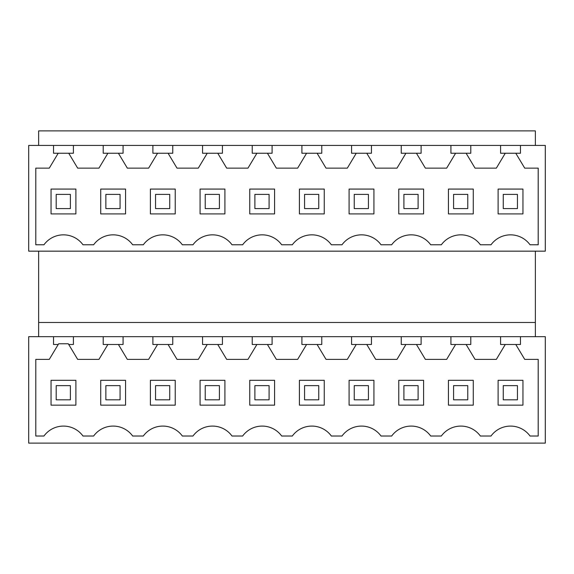 <?xml version="1.0" encoding="UTF-8"?>
<svg xmlns="http://www.w3.org/2000/svg" width="574" height="574" viewBox="0 0 574 574"><rect width="100%" height="100%" fill="white"/><g stroke="black" fill="none" stroke-linecap="round" stroke-linejoin="round"><path stroke-width="0.86" d="M118.402 344.486L127.335 359.381L148.623 359.381L157.563 344.486L168.074 344.486L177.007 359.381L198.295 359.381L207.236 344.486L217.747 344.486L226.68 359.381L247.968 359.381L256.908 344.486L267.419 344.486L276.352 359.381L297.648 359.381L306.581 344.486L317.092 344.486L326.032 359.381L347.32 359.381L356.253 344.486L366.764 344.486L375.705 359.381L396.993 359.381L405.926 344.486L416.437 344.486L425.377 359.381L446.665 359.381L455.598 344.486L466.11 344.486L475.05 359.381L496.338 359.381L505.271 344.486L515.782 344.486L524.722 359.381L538.204 359.381L538.204 436.018L530.039 436.018A24.13 24.13 0 0 0 491.021 436.018L480.366 436.018A24.13 24.13 0 0 0 441.341 436.018L430.694 436.018A24.13 24.13 0 0 0 391.669 436.018L381.021 436.018A24.13 24.13 0 0 0 341.996 436.018L331.349 436.018A24.13 24.13 0 0 0 292.324 436.018L281.676 436.018A24.13 24.13 0 0 0 242.651 436.018L232.004 436.018A24.13 24.13 0 0 0 192.979 436.018L182.331 436.018A24.13 24.13 0 0 0 143.306 436.018L132.659 436.018A24.13 24.13 0 0 0 93.634 436.018L82.979 436.018A24.13 24.13 0 0 0 43.961 436.018L35.796 436.018L35.796 359.381L49.278 359.381L58.648 343.769L68.299 343.769L77.662 359.381L98.95 359.381L107.89 344.486L123.08 344.486L123.08 336.673L545.3 336.673L545.3 443.114L28.7 443.114L28.7 336.673L103.212 336.673L103.212 344.486L107.89 344.486M498.11 380.311L498.11 405.151L522.95 405.151L522.95 380.311L498.11 380.311M473.277 380.311L448.438 380.311L448.438 405.151L473.277 405.151L473.277 380.311M100.723 380.311L100.723 405.151L125.562 405.151L125.562 380.311L100.723 380.311M249.747 405.151L274.58 405.151L274.58 380.311L249.747 380.311L249.747 405.151M423.598 380.311L398.765 380.311L398.765 405.151L423.598 405.151L423.598 380.311M349.092 405.151L373.925 405.151L373.925 380.311L349.092 380.311L349.092 405.151M299.42 380.311L299.42 405.151L324.253 405.151L324.253 380.311L299.42 380.311M150.402 380.311L150.402 405.151L175.235 405.151L175.235 380.311L150.402 380.311M51.05 380.311L51.05 405.151L75.89 405.151L75.89 380.311L51.05 380.311M200.075 380.311L200.075 405.151L224.908 405.151L224.908 380.311L200.075 380.311M73.407 336.673L73.407 344.486L68.729 344.486M53.54 336.673L53.54 344.486L58.218 344.486M520.46 336.673L520.46 344.486L515.782 344.486M500.593 336.673L500.593 344.486L505.271 344.486M470.788 336.673L470.788 344.486L466.11 344.486M450.92 336.673L450.92 344.486L455.598 344.486M421.115 336.673L421.115 344.486L416.437 344.486M401.248 336.673L401.248 344.486L405.926 344.486M371.443 336.673L371.443 344.486L366.764 344.486M351.575 336.673L351.575 344.486L356.253 344.486M321.77 336.673L321.77 344.486L317.092 344.486M301.902 336.673L301.902 344.486L306.581 344.486M272.098 336.673L272.098 344.486L267.419 344.486M252.23 336.673L252.23 344.486L256.908 344.486M222.425 336.673L222.425 344.486L217.747 344.486M202.557 336.673L202.557 344.486L207.236 344.486M172.752 336.673L172.752 344.486L168.074 344.486M152.885 336.673L152.885 344.486L157.563 344.486M103.212 336.673L123.08 336.673M535.363 145.43L535.363 130.886L38.637 130.886L38.637 145.43M535.363 336.673L535.363 251.161M38.637 336.673L38.637 322.48L535.363 322.48M38.637 322.48L38.637 251.161M485.69 145.43L545.3 145.43L545.3 251.161L28.7 251.161L28.7 145.43L485.69 145.43M515.782 153.244L524.722 168.139L538.204 168.139L538.204 244.775L530.039 244.775A24.13 24.13 0 0 0 491.021 244.775L480.366 244.775A24.13 24.13 0 0 0 441.341 244.775L430.694 244.775A24.13 24.13 0 0 0 391.669 244.775L381.021 244.775A24.13 24.13 0 0 0 341.996 244.775L331.349 244.775A24.13 24.13 0 0 0 292.324 244.775L281.676 244.775A24.13 24.13 0 0 0 242.651 244.775L232.004 244.775A24.13 24.13 0 0 0 192.979 244.775L182.331 244.775A24.13 24.13 0 0 0 143.306 244.775L132.659 244.775A24.13 24.13 0 0 0 93.634 244.775L82.979 244.775A24.13 24.13 0 0 0 43.961 244.775L35.796 244.775L35.796 168.139L49.278 168.139L58.218 153.244L68.729 153.244L77.662 168.139L98.95 168.139L107.89 153.244L118.402 153.244L127.335 168.139L148.623 168.139L157.563 153.244L168.074 153.244L177.007 168.139L198.295 168.139L207.236 153.244L217.747 153.244L226.68 168.139L247.968 168.139L256.908 153.244L267.419 153.244L276.352 168.139L297.648 168.139L306.581 153.244L317.092 153.244L326.032 168.139L347.32 168.139L356.253 153.244L366.764 153.244L375.705 168.139L396.993 168.139L405.926 153.244L416.437 153.244L425.377 168.139L446.665 168.139L455.598 153.244L466.11 153.244L475.05 168.139L496.338 168.139L505.271 153.244L520.46 153.244L520.46 145.43M500.593 145.43L500.593 153.244L505.271 153.244M470.788 145.43L470.788 153.244L466.11 153.244M53.54 145.43L53.54 153.244L58.218 153.244M73.407 145.43L73.407 153.244L68.729 153.244M103.212 145.43L103.212 153.244L107.89 153.244M123.08 145.43L123.08 153.244L118.402 153.244M152.885 145.43L152.885 153.244L157.563 153.244M172.752 145.43L172.752 153.244L168.074 153.244M202.557 145.43L202.557 153.244L207.236 153.244M222.425 145.43L222.425 153.244L217.747 153.244M252.23 145.43L252.23 153.244L256.908 153.244M272.098 145.43L272.098 153.244L267.419 153.244M301.902 145.43L301.902 153.244L306.581 153.244M321.77 145.43L321.77 153.244L317.092 153.244M351.575 145.43L351.575 153.244L356.253 153.244M371.443 145.43L371.443 153.244L366.764 153.244M401.248 145.43L401.248 153.244L405.926 153.244M421.115 145.43L421.115 153.244L416.437 153.244M450.92 145.43L450.92 153.244L455.598 153.244M75.89 189.076L51.05 189.076L51.05 213.908L75.89 213.908L75.89 189.076M473.277 213.908L473.277 189.076L448.438 189.076L448.438 213.908L473.277 213.908M324.253 213.908L324.253 189.076L299.42 189.076L299.42 213.908L324.253 213.908M373.925 189.076L349.092 189.076L349.092 213.908L373.925 213.908L373.925 189.076M398.765 213.908L423.598 213.908L423.598 189.076L398.765 189.076L398.765 213.908M274.58 189.076L249.747 189.076L249.747 213.908L274.58 213.908L274.58 189.076M125.562 213.908L125.562 189.076L100.723 189.076L100.723 213.908L125.562 213.908M175.235 189.076L150.402 189.076L150.402 213.908L175.235 213.908L175.235 189.076M498.11 213.908L522.95 213.908L522.95 189.076L498.11 189.076L498.11 213.908M200.075 213.908L224.908 213.908L224.908 189.076L200.075 189.076L200.075 213.908M70.387 399.827L56.195 399.827L56.195 385.635L70.387 385.635L70.387 399.827M70.387 194.392L70.387 208.584L56.195 208.584L56.195 194.392L70.387 194.392M120.066 399.827L105.867 399.827L105.867 385.635L120.066 385.635L120.066 399.827M120.066 194.392L120.066 208.584L105.867 208.584L105.867 194.392L120.066 194.392M169.739 399.827L155.547 399.827L155.547 385.635L169.739 385.635L169.739 399.827M169.739 194.392L169.739 208.584L155.547 208.584L155.547 194.392L169.739 194.392M219.412 399.827L205.219 399.827L205.219 385.635L219.412 385.635L219.412 399.827M219.412 194.392L219.412 208.584L205.219 208.584L205.219 194.392L219.412 194.392M269.084 399.827L254.892 399.827L254.892 385.635L269.084 385.635L269.084 399.827M269.084 194.392L269.084 208.584L254.892 208.584L254.892 194.392L269.084 194.392M318.757 399.827L304.564 399.827L304.564 385.635L318.757 385.635L318.757 399.827M318.757 194.392L318.757 208.584L304.564 208.584L304.564 194.392L318.757 194.392M368.429 399.827L354.237 399.827L354.237 385.635L368.429 385.635L368.429 399.827M368.429 194.392L368.429 208.584L354.237 208.584L354.237 194.392L368.429 194.392M418.102 399.827L403.909 399.827L403.909 385.635L418.102 385.635L418.102 399.827M418.102 194.392L418.102 208.584L403.909 208.584L403.909 194.392L418.102 194.392M467.774 399.827L453.582 399.827L453.582 385.635L467.774 385.635L467.774 399.827M467.774 194.392L467.774 208.584L453.582 208.584L453.582 194.392L467.774 194.392M517.447 399.827L503.255 399.827L503.255 385.635L517.447 385.635L517.447 399.827M517.447 194.392L517.447 208.584L503.255 208.584L503.255 194.392L517.447 194.392"/></g></svg>
